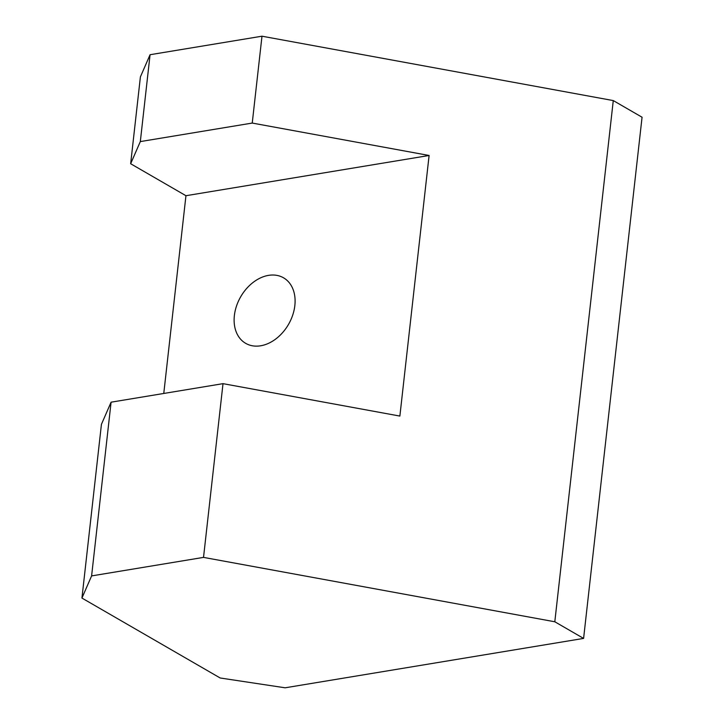 <?xml version="1.0" encoding="UTF-8"?>
<svg xmlns="http://www.w3.org/2000/svg" width="724" height="724" viewBox="0 0 724 724"><rect width="100%" height="100%" fill="white"/><g stroke="black" fill="none" stroke-linecap="round" stroke-linejoin="round"><path stroke-width="1.09" d="M289.256 323.058A37.838 27.602 120 0 1 245.671 343.339A37.838 27.602 120 0 1 239.961 298.089A37.838 27.602 120 0 1 283.546 277.817A37.838 27.602 120 0 1 289.256 323.058M554.81 621.771L613.273 100.582L642.061 117.225L583.598 638.414L554.81 621.771L203.525 557.389L91.604 575.915L111.089 402.182L101.432 424.336L81.939 598.069L220.177 677.99L285.129 687.8L583.598 638.414M111.089 402.182L223.01 383.657L203.525 557.389M613.273 100.582L261.988 36.2L252.242 123.062L429.106 155.479L399.874 416.074L223.01 383.657M163.769 393.467L185.95 195.715L429.106 155.479M81.939 598.069L91.604 575.915M261.988 36.2L150.067 54.716L140.32 141.587L130.655 163.742L185.95 195.715M140.32 141.587L252.242 123.062M130.655 163.742L140.402 76.88L150.067 54.716"/></g></svg>
